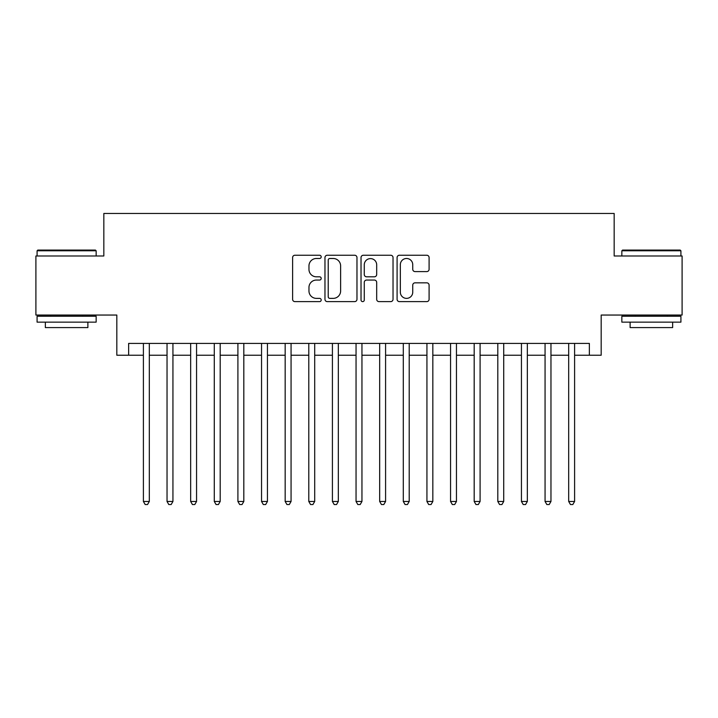 <?xml version="1.0" encoding="UTF-8"?>
<svg xmlns="http://www.w3.org/2000/svg" width="718" height="718" viewBox="0 0 718 718"><rect width="100%" height="100%" fill="white"/><g stroke="black" fill="none" stroke-linecap="round" stroke-linejoin="round"><path stroke-width="1.08" d="M321.197 256.864A1.624 1.624 0 0 0 319.573 255.24L294.936 255.24A2.316 2.316 0 0 0 292.612 257.556L292.612 299.307A2.316 2.316 0 0 0 294.936 301.623L319.573 301.623A1.624 1.624 0 0 0 321.197 299.998A1.624 1.624 0 0 0 319.573 298.374L316.387 298.374A7.422 7.422 0 0 1 308.964 290.952L308.964 287.478A7.422 7.422 0 0 1 316.387 280.056L319.573 280.056A1.624 1.624 0 0 0 321.197 278.431A1.624 1.624 0 0 0 319.573 276.807L316.387 276.807A7.422 7.422 0 0 1 308.964 269.385L308.964 265.911A7.422 7.422 0 0 1 316.387 258.489L319.573 258.489A1.624 1.624 0 0 0 321.197 256.864M426.779 271.592A2.316 2.316 0 0 0 429.095 269.268L429.095 257.556A2.316 2.316 0 0 0 426.779 255.24L399.414 255.24A2.316 2.316 0 0 0 397.09 257.556L397.09 299.307A2.316 2.316 0 0 0 399.414 301.623L426.779 301.623A2.316 2.316 0 0 0 429.095 299.307L429.095 285.154A2.316 2.316 0 0 0 426.779 282.838L415.067 282.838A2.316 2.316 0 0 0 412.742 285.154L412.742 292.172A6.202 6.202 0 0 1 406.541 298.374A6.202 6.202 0 0 1 400.339 292.172L400.339 264.691A6.202 6.202 0 0 1 406.541 258.489A6.202 6.202 0 0 1 412.742 264.691L412.742 269.268A2.316 2.316 0 0 0 415.067 271.592L426.779 271.592M128.639 355.222L128.639 343.41L589.361 343.41L589.361 355.222L601.181 355.222L601.181 315.049L682.1 315.049L682.1 255.985L614.168 255.985L614.168 213.461L103.832 213.461L103.832 255.985L35.9 255.985L35.9 315.049L116.819 315.049L116.819 355.222L143.403 355.222M356.972 257.556A2.316 2.316 0 0 0 354.647 255.24L327.282 255.24A2.316 2.316 0 0 0 324.967 257.556L324.967 299.307A2.316 2.316 0 0 0 327.282 301.623L354.647 301.623A2.316 2.316 0 0 0 356.972 299.307L356.972 257.556M363.353 255.24L390.718 255.24A2.316 2.316 0 0 1 393.033 257.556L393.033 299.307A2.316 2.316 0 0 1 390.718 301.623L379.005 301.623A2.316 2.316 0 0 1 376.681 299.307L376.681 282.371A2.316 2.316 0 0 0 374.365 280.056L366.593 280.056A2.316 2.316 0 0 0 364.277 282.371L364.277 299.998A1.624 1.624 0 0 1 362.653 301.623A1.624 1.624 0 0 1 361.028 299.998L361.028 257.556A2.316 2.316 0 0 1 363.353 255.24M149.308 355.222L167.034 355.222M172.939 355.222L190.656 355.222M196.561 355.222L214.287 355.222M220.193 355.222L237.909 355.222M243.815 355.222L261.54 355.222M267.446 355.222L285.163 355.222M291.068 355.222L308.794 355.222M314.699 355.222L332.416 355.222M338.331 355.222L356.047 355.222M361.953 355.222L379.669 355.222M385.584 355.222L403.301 355.222M409.206 355.222L426.932 355.222M432.837 355.222L450.554 355.222M456.46 355.222L474.185 355.222M480.091 355.222L497.807 355.222M503.713 355.222L521.439 355.222M527.344 355.222L545.061 355.222M550.966 355.222L568.692 355.222M574.597 355.222L589.361 355.222M329.84 258.489A1.624 1.624 0 0 0 328.216 260.113L328.216 296.749A1.624 1.624 0 0 0 329.84 298.374L333.197 298.374A7.422 7.422 0 0 0 340.619 290.952L340.619 265.911A7.422 7.422 0 0 0 333.197 258.489L329.84 258.489M376.681 264.807A6.202 6.202 0 0 0 370.479 258.606A6.202 6.202 0 0 0 364.277 264.807L364.277 274.491A2.316 2.316 0 0 0 366.593 276.807L374.365 276.807A2.316 2.316 0 0 0 376.681 274.491L376.681 264.807M149.308 343.41L149.308 501.469L143.403 501.469L143.403 343.41M149.308 501.469L147.54 504.539L145.18 504.539L143.403 501.469M37.794 250.079L95.44 250.079L96.149 250.788L37.085 250.788L37.794 250.079M66.612 322.14L37.085 322.14L37.085 316.234L96.149 316.234L96.149 322.14L66.612 322.14M87.883 322.14L87.883 327.579L45.351 327.579L45.351 322.14M622.56 250.079L680.206 250.079L680.915 250.788L621.851 250.788L622.56 250.079M651.388 322.14L621.851 322.14L621.851 316.234L680.915 316.234L680.915 322.14L651.388 322.14M672.649 322.14L672.649 327.579L630.117 327.579L630.117 322.14M172.939 343.41L172.939 501.469L167.034 501.469L167.034 343.41M172.939 501.469L171.162 504.539L168.802 504.539L167.034 501.469M196.561 343.41L196.561 501.469L190.656 501.469L190.656 343.41M196.561 501.469L194.793 504.539L192.433 504.539L190.656 501.469M220.193 343.41L220.193 501.469L214.287 501.469L214.287 343.41M220.193 501.469L218.416 504.539L216.055 504.539L214.287 501.469M243.815 343.41L243.815 501.469L237.909 501.469L237.909 343.41M243.815 501.469L242.047 504.539L239.686 504.539L237.909 501.469M267.446 343.41L267.446 501.469L261.54 501.469L261.54 343.41M267.446 501.469L265.669 504.539L263.309 504.539L261.54 501.469M291.068 343.41L291.068 501.469L285.163 501.469L285.163 343.41M291.068 501.469L289.3 504.539L286.94 504.539L285.163 501.469M314.699 343.41L314.699 501.469L308.794 501.469L308.794 343.41M314.699 501.469L312.931 504.539L310.562 504.539L308.794 501.469M338.331 343.41L338.331 501.469L332.416 501.469L332.416 343.41M338.331 501.469L336.554 504.539L334.193 504.539L332.416 501.469M361.953 343.41L361.953 501.469L356.047 501.469L356.047 343.41M361.953 501.469L360.185 504.539L357.815 504.539L356.047 501.469M385.584 343.41L385.584 501.469L379.669 501.469L379.669 343.41M385.584 501.469L383.807 504.539L381.446 504.539L379.669 501.469M409.206 343.41L409.206 501.469L403.301 501.469L403.301 343.41M409.206 501.469L407.438 504.539L405.069 504.539L403.301 501.469M432.837 343.41L432.837 501.469L426.932 501.469L426.932 343.41M432.837 501.469L431.06 504.539L428.7 504.539L426.932 501.469M456.46 343.41L456.46 501.469L450.554 501.469L450.554 343.41M456.46 501.469L454.691 504.539L452.331 504.539L450.554 501.469M480.091 343.41L480.091 501.469L474.185 501.469L474.185 343.41M480.091 501.469L478.314 504.539L475.953 504.539L474.185 501.469M503.713 343.41L503.713 501.469L497.807 501.469L497.807 343.41M503.713 501.469L501.945 504.539L499.584 504.539L497.807 501.469M527.344 343.41L527.344 501.469L521.439 501.469L521.439 343.41M527.344 501.469L525.567 504.539L523.207 504.539L521.439 501.469M550.966 343.41L550.966 501.469L545.061 501.469L545.061 343.41M550.966 501.469L549.198 504.539L546.838 504.539L545.061 501.469M574.597 343.41L574.597 501.469L568.692 501.469L568.692 343.41M574.597 501.469L572.82 504.539L570.46 504.539L568.692 501.469M37.085 255.985L37.085 250.788M50.547 316.234L50.547 315.049M82.678 316.234L82.678 315.049M96.149 255.985L96.149 250.788M621.851 255.985L621.851 250.788M635.322 316.234L635.322 315.049M667.453 316.234L667.453 315.049M680.915 255.985L680.915 250.788"/></g></svg>
